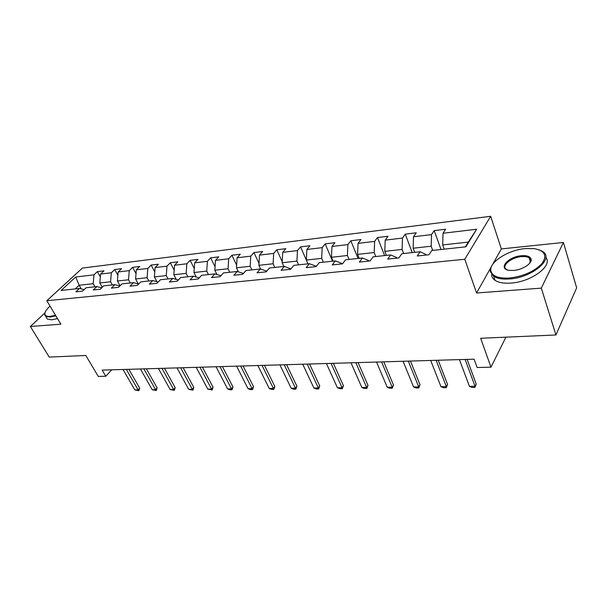 <?xml version="1.0" encoding="UTF-8"?>
<svg xmlns="http://www.w3.org/2000/svg" width="607" height="607" viewBox="0 0 607 607"><rect width="100%" height="100%" fill="white"/><g stroke="black" fill="none" stroke-linecap="round" stroke-linejoin="round"><path stroke-width="0.91" d="M490.668 216.289L82.37 268.089L46.822 300.731L464.78 259.265L490.668 216.289L501.352 248.916L492.512 264.644M490.995 267.338L476.578 292.991L541.315 288.128L563.417 242.474L501.352 248.916M563.417 242.474L576.65 287.855L555.929 334.981L480.661 338.266L490.972 367.182L505.919 337.166M44.941 312.916L30.35 326.49L49.235 357.091L85.815 355.49L98.258 376.416L105.777 376.241L111.749 369.815M541.315 288.128L555.929 334.981M84.107 289.622L79.449 288.477L75.883 291.823L82.522 291.132L86.08 287.764L96.87 286.603L93.319 289.994L100.185 289.273L103.729 285.859L114.89 284.66L111.354 288.105L118.456 287.354L121.977 283.894L133.517 282.65L130.012 286.147L137.357 285.373L140.862 281.86L152.805 280.571L149.322 284.114L156.932 283.317L160.407 279.751L172.775 278.416L169.323 282.02L177.206 281.193L180.651 277.566L193.474 276.185L190.052 279.842L198.231 278.985L201.638 275.305L214.939 273.871L211.555 277.589L220.038 276.693L223.399 272.96L237.2 271.473L233.862 275.244L242.671 274.318L245.994 270.525L260.327 268.977L257.034 272.809L266.185 271.853L269.455 267.998L284.349 266.39L281.117 270.282L290.632 269.288L293.841 265.365L309.327 263.696L306.163 267.657L316.065 266.617L319.206 262.634L335.33 260.896L332.234 264.918L342.545 263.833L345.611 259.788L362.409 257.975L359.39 262.065L370.141 260.942L373.123 256.822L390.635 254.932L387.706 259.098L398.92 257.922L401.811 253.726L420.082 251.761L417.252 255.995L428.967 254.765L431.752 250.501L465.895 246.821L476.639 229.241L468.308 242.094L442.693 244.94L444.21 249.158M79.449 288.477L61.095 290.457L75.678 277.012L93.971 274.834L97.386 271.632L100.337 276.898M476.639 229.241L443.011 233.247L445.644 229.218L434.187 230.614L431.516 234.613L413.504 236.76L416.243 232.8L405.256 234.135L402.487 238.073L385.21 240.129L388.032 236.237L377.486 237.519L374.633 241.396L358.047 243.369L360.953 239.53L350.823 240.767L347.887 244.583L331.953 246.48L334.927 242.701L325.193 243.885L322.188 247.641L306.861 249.469L309.911 245.744L300.541 246.89L297.468 250.585L282.718 252.345L285.829 248.68L276.807 249.78L273.681 253.423L259.477 255.115L262.634 251.503L253.946 252.565L250.767 256.154L237.079 257.785L240.289 254.227L231.904 255.243L228.687 258.787L215.485 260.357L218.732 256.852L210.652 257.838L207.389 261.321L194.65 262.839L197.935 259.386L190.128 260.335L186.835 263.772L174.535 265.236L177.859 261.829L170.317 262.748L166.986 266.139L155.104 267.55L158.45 264.189L151.166 265.077L147.812 268.423L136.325 269.789L139.693 266.473L132.645 267.338L129.268 270.631L118.16 271.951L121.552 268.689L114.731 269.516L111.331 272.771L100.58 274.045L103.994 270.828L97.386 271.632M490.972 367.182L477.14 367.508L474.097 359.185L102.151 370.095L105.777 376.241M102.257 287.286L99.821 282.961L110.58 281.769L112.341 284.933M101.695 287.817L96.87 286.603M100.58 274.045L99.821 282.961M111.331 272.771L110.58 281.769M120.049 285.791L117.417 281.011L128.532 279.781L130.285 282.999M119.883 285.958L114.89 284.66M118.16 271.951L117.417 281.011M129.268 270.631L128.532 279.781M138.259 283.924L135.596 278.992L147.091 277.718L148.844 280.995M138.692 284.038L133.517 282.65M136.325 269.789L135.596 278.992M147.812 268.423L147.091 277.718M156.94 281.716L154.398 276.913L166.288 275.593L168.033 278.932M158.161 282.05L152.805 280.571M155.104 267.55L154.398 276.913M166.986 266.139L166.288 275.593M176.258 279.417L173.845 274.751L186.152 273.385L187.889 276.792M178.337 280.009L172.775 278.416M174.535 265.236L173.845 274.751M186.835 263.772L186.152 273.385M196.251 277.012L193.982 272.52L206.729 271.109L208.459 274.569M199.24 277.892L193.474 276.185M194.65 262.839L193.982 272.52M207.389 261.321L206.729 271.109M216.957 274.493L214.84 270.206L228.05 268.742L229.765 272.277M220.918 275.715L214.939 273.871M215.485 260.357L214.84 270.206M228.687 258.787L228.05 268.742M238.407 271.86L236.457 267.808L250.16 266.291L251.859 269.895M243.422 273.461L237.2 271.473M237.079 257.785L236.457 267.808M250.767 256.154L250.16 266.291M260.638 269.083L258.885 265.32L273.104 263.749L274.789 267.421M266.792 271.139L260.327 268.977M259.477 255.115L258.885 265.32M273.681 253.423L273.104 263.749M284.349 266.39L290.905 268.954M283.833 266.443L282.156 262.74L296.922 261.101L298.591 264.857M282.718 252.345L282.156 262.74M297.468 250.585L296.922 261.101M309.327 263.696L315.64 266.003L315.913 266.632M300.541 246.89L307.984 263.84L306.33 260.062L321.672 258.362L323.319 262.186M306.861 249.469L306.33 260.062M322.188 247.641L321.672 258.362M335.33 260.896L341.513 263.271L341.787 263.916M333.091 261.139L331.452 257.277L347.409 255.501L349.033 259.417M331.953 246.48L331.452 257.277M347.887 244.583L347.409 255.501M362.409 257.975L368.457 260.426L368.722 261.086M359.2 258.324L357.584 254.379L374.2 252.535L375.794 256.533M358.047 243.369L357.584 254.379M374.633 241.396L374.2 252.535M390.635 254.932L396.538 257.467L396.796 258.142M386.378 255.395L384.792 251.359L402.1 249.439L403.663 253.529M385.21 240.129L384.792 251.359M402.487 238.073L402.1 249.439M420.082 251.761L425.811 254.379L426.068 255.069M414.695 252.337L413.139 248.217L431.182 246.214L432.708 250.395M413.504 236.76L413.139 248.217M431.516 234.613L431.182 246.214M443.011 233.247L442.693 244.94M476.578 292.991L464.78 259.265M30.35 326.49L60.875 324.199L46.822 300.731M465.387 246.874L468.308 242.094M81.262 288.924L79.153 285.252L75.215 288.932M94.973 286.808L93.212 283.697L79.153 285.252L75.678 277.012M93.971 274.834L93.212 283.697M434.187 230.614L441.008 249.5M405.256 234.135L412.229 252.603M377.486 237.519L384.603 255.585M350.823 240.767L358.062 258.445M325.193 243.885L332.537 261.192M276.807 249.78L282.209 261.716M253.946 252.565L258.992 263.392M231.904 255.243L236.631 265.092M210.652 257.838L215.06 266.807M190.128 260.335L194.263 268.522M170.317 262.748L174.179 270.229M151.166 265.077L154.777 271.928M132.645 267.338L136.021 273.605M114.731 269.516L117.887 275.267M465.106 359.45L475.061 386.318L476.214 384.026L474.894 387.418L472.087 387.441L469.446 386.371L459.446 359.617M467.117 359.39L476.214 384.026M469.446 386.371L475.061 386.318L474.894 387.418M509.607 278.021C523.591 276.253 534.38 271.428 541.968 263.552C547.37 255.744 544.904 250.782 534.585 248.665L525.23 248.582C507.862 250.069 488.741 262.429 490.888 270.98C492.368 276.268 498.613 278.613 509.607 278.021M538.804 249.682L542.446 251.374C554.927 258.309 532.354 277.672 509.592 278.962C502.558 279.478 497.262 278.583 493.688 276.291L490.418 271.724C490.024 269.409 490.813 266.921 492.793 264.257M513.628 270.449L509.372 270.388C497.482 269.083 507.938 256.685 521.436 255.729C527.088 255.327 530.321 256.503 531.14 259.257C532.248 263.506 522.354 269.849 513.628 270.449M529.683 263.241L530.647 260.008L529.129 257.854C527.369 256.746 524.805 256.344 521.428 256.64C511.064 257.391 500.821 266.071 506.511 269.409L507.869 270.085M545.814 257.451C553.182 265.638 531.3 281.952 510.942 283.082C503.924 283.575 498.628 282.665 495.054 280.343C492.785 278.78 491.655 276.815 491.67 274.447M529.752 259.857L531.148 260.312M50.047 306.11C46.299 309.502 44.592 312.248 44.926 314.35C45.35 315.928 47.103 316.611 50.191 316.391L55.525 315.261M55.852 315.807L50.131 317.044L45.745 316.346L44.743 314.942L45.017 312.711M57.521 318.599L51.807 319.821L47.414 319.115L46.344 317.347M436.137 360.3L446.342 386.613L447.549 384.375L446.274 387.698L443.58 387.721L440.955 386.674L430.697 360.459M438.216 360.239L447.549 384.375M440.955 386.674L446.342 386.613L446.274 387.698M408.314 361.119L418.747 386.909L419.998 384.709L418.762 387.964L416.174 387.987L413.564 386.963L403.086 361.271M410.453 361.051L419.998 384.709M413.564 386.963L418.747 386.909L418.762 387.964M381.568 361.901L392.205 387.19L393.495 385.028L392.304 388.222L389.815 388.245L387.22 387.236L376.545 362.053M383.768 361.84L393.495 385.028M387.22 387.236L392.205 387.19L392.304 388.222M355.839 362.66L366.658 387.456L367.986 385.339L366.833 388.472L364.435 388.495L361.855 387.509L351.005 362.796M358.092 362.591L367.986 385.339M361.855 387.509L366.658 387.456L366.833 388.472M331.073 363.381L342.06 387.714L343.418 385.635L342.302 388.708L339.988 388.73L337.431 387.767L326.422 363.517M333.372 363.312L343.418 385.635M337.431 387.767L342.06 387.714L342.302 388.708M307.218 364.086L318.341 387.964L319.73 385.923L318.652 388.943L316.422 388.966L313.88 388.01L302.734 364.215M309.555 364.018L319.73 385.923M313.88 388.01L318.341 387.964L318.652 388.943M284.22 364.754L295.472 388.207L296.884 386.196L295.837 389.163L293.689 389.186L291.163 388.252L279.895 364.883M286.595 364.686L296.884 386.196M291.163 388.252L295.472 388.207L295.837 389.163M262.042 365.406L273.4 388.434L274.834 386.469L273.818 389.383L271.746 389.398L269.242 388.48L257.869 365.528M264.447 365.338L274.834 386.469M269.242 388.48L273.4 388.434L273.818 389.383M240.63 366.036L252.08 388.662L253.544 386.72L252.558 389.588L250.547 389.611L248.066 388.708L236.601 366.158M243.066 365.968L253.544 386.72M248.066 388.708L252.08 388.662L252.558 389.588M219.954 366.643L231.487 388.882L232.967 386.97L232.011 389.785L230.068 389.808L227.602 388.92L216.054 366.757M222.412 366.567L232.967 386.97M227.602 388.92L231.487 388.882L232.011 389.785M199.969 367.227L211.57 389.087L213.065 387.213L212.139 389.982L207.814 389.125L196.205 367.341M202.45 367.159L213.065 387.213M207.814 389.125L211.57 389.087L212.139 389.982M180.643 367.796L192.305 389.292L193.815 387.448L192.912 390.172L188.671 389.33L177.001 367.903M183.147 367.721L193.815 387.448M188.671 389.33L192.305 389.292L192.912 390.172M161.948 368.343L173.663 389.489L175.188 387.668L174.308 390.354L170.142 389.527L158.427 368.449M164.467 368.267L175.188 387.668M170.142 389.527L173.663 389.489L174.308 390.354M143.851 368.874L155.604 389.679L157.145 387.888L156.287 390.529L152.198 389.717L140.437 368.973M146.386 368.798L157.145 387.888M152.198 389.717L155.604 389.679L156.287 390.529M126.324 369.39L138.108 389.861L139.656 388.101L138.828 390.696L134.807 389.899L123.016 369.488M128.874 369.314L139.656 388.101M134.807 389.899L138.108 389.861L138.828 390.696M495.054 280.343L493.688 276.291M529.129 257.854L530.404 261.928M530.647 260.008L531.14 259.257M490.888 270.98L490.418 271.724M47.414 319.115L45.745 316.346M44.926 314.35L44.743 314.942"/></g></svg>
